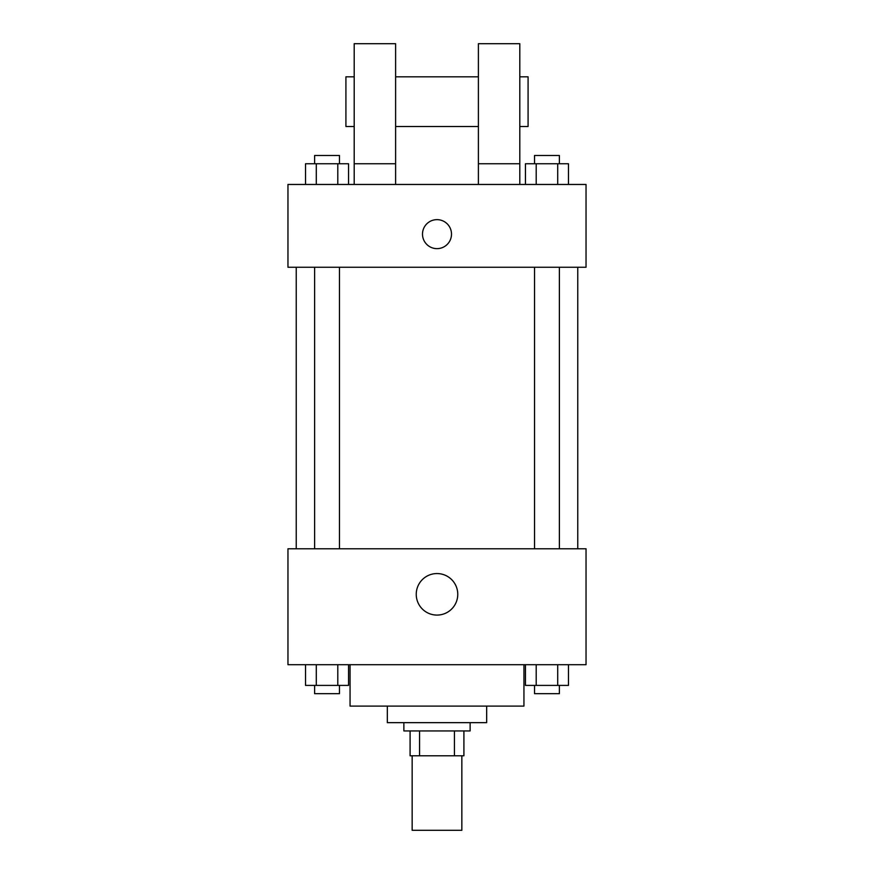 <?xml version="1.0" encoding="UTF-8"?>
<svg xmlns="http://www.w3.org/2000/svg" width="874" height="874" viewBox="0 0 874 874"><rect width="100%" height="100%" fill="white"/><g stroke="black" fill="none" stroke-linecap="round" stroke-linejoin="round"><path stroke-width="1.31" d="M412.157 755.781L412.157 830.3L461.843 830.3L461.843 755.781M454.425 730.937L454.425 755.781L410.092 755.781L410.092 730.937M454.425 755.781L463.908 755.781L463.908 730.937L463.908 755.781M470.125 722.656L470.125 730.937L403.875 730.937L403.875 722.656M419.575 730.937L419.575 755.781M486.676 706.105L486.676 722.656L387.324 722.656L387.324 706.105M523.941 664.699L523.941 706.105L350.059 706.105L350.059 664.699M586.039 664.699L287.961 664.699L287.961 548.785L586.039 548.785L586.039 664.699M457.768 594.32A20.768 20.768 0 0 1 426.621 612.303A20.768 20.768 0 0 1 426.621 576.337A20.768 20.768 0 0 1 457.768 594.32M577.758 267.258L577.758 548.785M534.538 548.785L534.538 267.258M339.462 267.258L339.462 548.785M586.039 267.258L287.961 267.258L287.961 184.458L586.039 184.458L586.039 267.258M437 219.647A14.487 14.487 0 0 1 449.553 241.388A14.487 14.487 0 0 1 424.447 241.388A14.487 14.487 0 0 1 437 219.647M354.199 184.458L354.199 43.7L395.605 43.7L395.605 184.458M395.605 126.501L478.395 126.501M478.395 184.458L478.395 43.7L519.801 43.7L519.801 184.458M519.801 126.501L528.082 126.501L528.082 76.825L519.801 76.825M354.199 76.825L345.918 76.825L345.918 126.501L354.199 126.501M354.199 163.755L395.605 163.755M478.395 163.755L519.801 163.755M568.471 664.699L568.471 685.402L525.449 685.402L525.449 664.699M557.71 664.699L557.71 685.402M536.199 664.699L536.199 685.402M559.382 685.402L559.382 693.683L534.538 693.683L534.538 685.402M348.551 664.699L348.551 685.402L305.529 685.402L305.529 664.699M337.801 664.699L337.801 685.402M316.29 664.699L316.29 685.402M339.462 685.402L339.462 693.683L314.618 693.683L314.618 685.402M568.471 184.458L568.471 163.755L525.449 163.755L525.449 184.458M557.71 163.755L557.71 184.458M536.199 163.755L536.199 184.458M534.538 163.755L534.538 155.485L559.382 155.485L559.382 163.755M348.551 184.458L348.551 163.755L305.529 163.755L305.529 184.458M337.801 163.755L337.801 184.458M316.29 163.755L316.29 184.458M314.618 163.755L314.618 155.485L339.462 155.485L339.462 163.755M296.242 267.258L296.242 548.785M559.382 548.785L559.382 267.258M314.618 267.258L314.618 548.785M395.605 76.825L478.395 76.825"/></g></svg>
